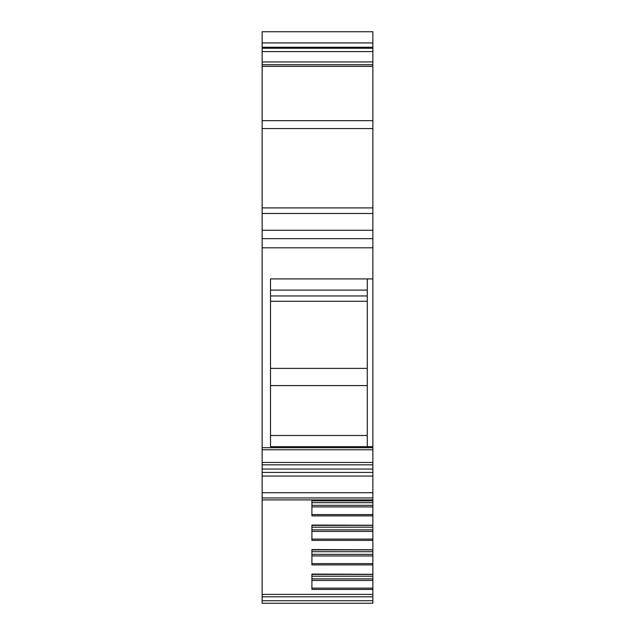<?xml version="1.0" encoding="UTF-8"?>
<svg xmlns="http://www.w3.org/2000/svg" width="635" height="635" viewBox="0 0 635 635"><rect width="100%" height="100%" fill="white"/><g stroke="black" fill="none" stroke-linecap="round" stroke-linejoin="round"><path stroke-width="0.95" d="M372.864 42.934L372.864 31.75L262.136 31.75L262.136 47.252L372.864 47.252L372.864 42.934L262.136 42.934M372.864 48.26L262.136 48.26L262.136 51.602L372.864 51.602L372.864 47.252M372.864 51.602L372.864 64.746L262.136 64.746L262.136 213.487L372.864 213.487L372.864 207.899L262.136 207.899M262.136 66.381L372.864 66.381L372.864 64.746M372.864 66.381L372.864 120.666L262.136 120.666M262.136 128.572L372.864 128.572L372.864 120.666M372.864 128.572L372.864 207.899M372.864 500.745L372.864 213.487M372.864 502.674L372.864 500.864L311.904 500.864L311.904 502.674L372.864 502.674L372.864 505.341L311.904 505.341M372.864 576.223L311.904 576.223L311.904 574.405L372.864 574.405L372.864 589.423L311.904 589.423L311.904 574.08L372.864 574.286L372.864 564.912L311.904 564.912L311.904 549.569L372.864 549.775L372.864 540.393L311.904 540.393L311.904 525.05L372.864 525.256L372.864 505.341M372.864 527.185L372.864 525.375L311.904 525.375L311.904 527.185L372.864 527.185L372.864 529.86L311.904 529.86M372.864 540.393L372.864 529.86M372.864 551.704L372.864 549.886L311.904 549.886L311.904 551.704L372.864 551.704L372.864 554.371L311.904 554.371M372.864 564.912L372.864 554.371M372.864 589.423L372.864 594.408L262.136 594.408L262.136 603.25L372.864 603.25L372.864 594.408M372.864 515.882L311.904 515.882L311.904 500.539L372.864 500.539M372.864 499.904L262.136 499.904L262.136 594.408M372.864 580.469L311.904 580.469M372.864 578.89L311.904 578.89M372.864 555.95L311.904 555.95M372.864 531.439L311.904 531.439M372.864 506.92L311.904 506.92M372.864 497.951L262.136 497.951L262.136 499.904M262.136 497.951L262.136 472.4L372.864 472.4M372.864 449.763L262.136 449.763L262.136 472.4M262.136 449.763L262.136 238.657L372.864 238.657M372.864 446.675L270.526 446.675L270.526 278.916L372.864 278.916M367.268 278.916L367.268 446.675M372.864 230.267L262.136 230.267L262.136 238.657M262.136 230.267L262.136 213.487M262.136 51.602L262.136 64.746M262.136 48.26L262.136 47.252M270.526 295.966L367.268 295.966M270.526 301.284L367.268 301.284M270.526 368.387L367.268 368.387M270.526 385.58L367.268 385.58M372.864 600.726L262.136 600.726M372.864 596.797L262.136 596.797M372.864 588.129L311.904 588.129M372.864 563.61L311.904 563.61M372.864 539.099L311.904 539.099M372.864 514.58L311.904 514.58M372.864 492.712L262.136 492.712M372.864 476.059L262.136 476.059M372.864 469.043L262.136 469.043M372.864 464.844L262.136 464.844M372.864 462.47L262.136 462.47M372.864 447.699L262.136 447.699M372.864 247.801L262.136 247.801M372.864 61.944L262.136 61.944M367.268 435.491L270.526 435.491M270.526 290.1L367.268 290.1"/></g></svg>
